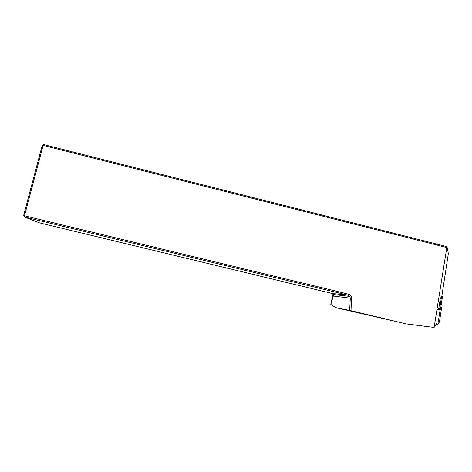 <?xml version="1.0" encoding="UTF-8"?>
<svg xmlns="http://www.w3.org/2000/svg" width="472" height="472" viewBox="0 0 472 472"><rect width="100%" height="100%" fill="white"/><g stroke="black" fill="none" stroke-linecap="round" stroke-linejoin="round"><path stroke-width="0.71" d="M438.594 309.608L440.346 298.186L441.798 296.387M436.441 323.674L434.104 327.45L446.807 247.552L43.135 145.405L24.473 215.787L348.637 294.186C350.59 294.817 351.587 296.18 351.628 298.274L350.295 298.18L349.663 310.387L335.734 307.644L330.848 304.44L333.291 296.044L350.295 298.18L349.835 296.434L348.124 295.207L24.444 216.984L39.524 222.855L332.011 293.442L333.338 294.522L333.291 296.044L330.848 304.44M434.104 327.45L406.268 323.922L350.985 310.694L351.628 298.274M349.663 310.387L350.985 310.694M406.268 323.922L335.734 307.644M330.813 304.399L333.014 294.003M446.807 247.552L447.008 246.679L448.359 253.552M23.6 215.615L24.444 216.984L24.473 215.787L23.6 215.615L42.238 145.346L43.135 145.405L43.642 144.55L447.008 246.679M43.642 144.55L42.238 145.346M441.845 296.074L442.453 296.634L441.314 297.974L440.494 298.015M440.901 306.735L442.453 296.634M441.314 297.974L439.703 308.529L440.877 306.894M439.703 308.529L438.753 308.588M440.754 307.065L441.644 307.478L440.122 309.65L436.983 309.366M441.644 307.478L439.426 321.969L437.821 324.677L435.857 324.624M448.394 253.334L441.78 296.522M332.011 293.442L348.124 295.207L348.637 294.186M437.821 324.677L440.122 309.65M333.332 294.522L349.835 296.434"/></g></svg>
